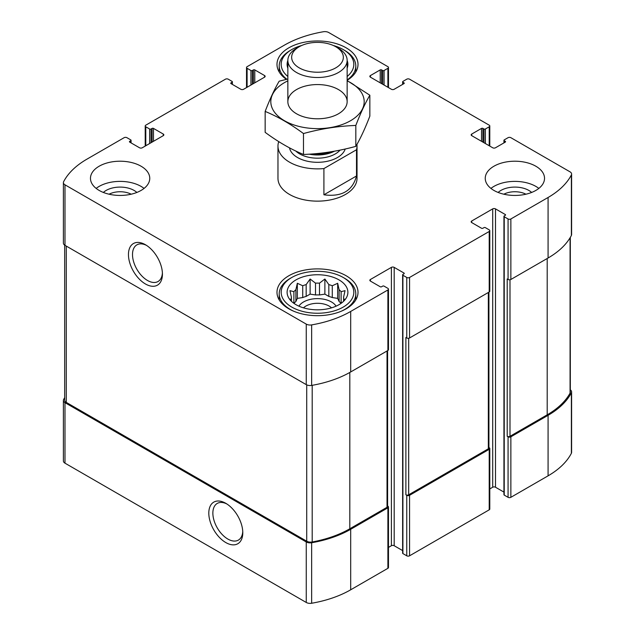 <?xml version="1.0" encoding="UTF-8"?>
<svg xmlns="http://www.w3.org/2000/svg" width="635" height="635" viewBox="0 0 635 635"><rect width="100%" height="100%" fill="white"/><g stroke="black" fill="none" stroke-linecap="round" stroke-linejoin="round"><path stroke-width="0.95" d="M341.019 303.395A26.186 15.121 180 0 0 339.114 301.498L339.114 289.687A26.186 15.121 180 0 1 341.106 291.687L341.106 303.332M328.827 296.402A26.186 15.121 180 0 1 332.28 297.553L332.28 285.75A26.186 15.121 180 0 0 328.827 284.591L328.827 296.402L324.882 294.124L319.492 294.957A26.186 15.121 180 0 0 315.508 294.957L310.118 294.124L306.173 296.402A26.186 15.121 180 0 0 302.72 297.553L297.331 298.387L295.886 301.498A26.186 15.121 180 0 0 293.981 303.395M328.827 284.591L324.882 279.011L319.492 283.154A26.186 15.121 180 0 0 315.508 283.154L315.508 294.957M319.492 283.154L319.492 294.957M315.508 283.154L310.118 279.011L306.173 284.591A26.186 15.121 180 0 0 302.72 285.75L302.72 297.553M306.173 284.591L306.173 296.402M302.72 285.75L297.331 283.273L295.886 289.687A26.186 15.121 180 0 0 293.894 291.687L293.894 303.332M295.886 289.687L295.886 301.498M291.147 301.022L289.949 299.18L291.394 299.379A26.186 15.121 180 0 1 291.314 298.228A26.186 15.121 180 0 1 291.394 297.069L291.394 301.26M343.852 301.022L345.051 299.18L343.606 299.379A26.186 15.121 180 0 0 343.686 298.228A26.186 15.121 180 0 0 343.606 297.069L343.606 301.26M503.841 194.207A16.423 9.477 180 0 1 525.931 194.207M109.069 194.207A16.423 9.477 180 0 1 131.159 194.207M64.675 397.637A92.885 53.626 0 0 0 63.619 399.542A5.437 3.135 0 0 0 63.397 400.439A5.437 3.135 0 0 0 64.984 402.661L306.253 541.949A5.437 3.135 0 0 0 311.65 542.742A92.885 53.626 0 0 0 350.687 529.288L387.898 507.802A1.976 1.143 0 0 0 388.477 507A1.976 1.143 0 0 0 387.898 506.19L387.604 506.024M63.397 400.439L63.397 460.954A5.437 3.135 0 0 0 64.984 463.169L306.253 602.464A5.437 3.135 0 0 0 311.65 603.25A92.885 53.626 0 0 0 350.687 589.796L387.898 568.317A1.976 1.143 0 0 0 388.477 567.507L388.477 507M225.79 542.552A24.035 13.875 -120 0 0 242.784 532.741A24.035 13.875 -120 0 0 225.79 503.309A24.035 13.875 -120 0 0 208.804 513.12A24.035 13.875 -120 0 0 225.79 542.552M388.477 547.41L391.39 545.727A1.976 1.143 0 0 1 394.184 545.727L394.184 267.375L403.963 273.026A0.984 0.571 0 0 1 404.257 273.423A0.984 0.571 0 0 1 403.963 273.828L402.915 274.439A0.984 0.571 0 0 0 402.63 274.836L402.63 553.188A0.984 0.571 0 0 0 402.915 553.593L406.757 555.808L406.757 495.3A1.976 1.143 0 0 0 409.559 495.3L489.212 449.31A1.976 1.143 0 0 0 489.791 448.508A1.976 1.143 0 0 0 489.212 447.699L488.918 447.532M406.757 555.808A1.976 1.143 0 0 0 409.559 555.808L489.212 509.826A1.976 1.143 0 0 0 489.791 509.016L489.791 448.508M489.791 488.918L492.704 487.236A1.976 1.143 0 0 1 495.498 487.236L495.498 208.883L505.277 214.527A0.984 0.571 0 0 1 505.571 214.932A0.984 0.571 0 0 1 505.277 215.336L504.23 215.94A0.984 0.571 0 0 0 503.944 216.344L503.944 494.697A0.984 0.571 0 0 0 504.23 495.102L508.071 497.316L508.071 436.809A1.976 1.143 0 0 0 510.865 436.809L548.076 415.322A92.885 53.626 0 0 0 571.381 392.787A5.437 3.135 0 0 0 571.603 391.89A5.437 3.135 0 0 0 570.325 389.858M508.071 497.316A1.976 1.143 0 0 0 510.865 497.316L548.076 475.837A92.885 53.626 0 0 0 571.381 453.295A5.437 3.135 0 0 0 571.603 452.398L571.603 391.89M482.917 142.121L482.917 128.405L483.965 129.008A0.984 0.571 0 0 0 485.362 129.008L489.212 126.794A1.976 1.143 0 0 0 489.791 125.984A1.976 1.143 0 0 0 489.212 125.174L409.559 79.192A1.976 1.143 0 0 0 406.757 79.192L402.915 81.407A0.984 0.571 0 0 0 402.63 81.812A0.984 0.571 0 0 0 402.915 82.217L403.963 82.82A0.984 0.571 0 0 1 404.257 83.225A0.984 0.571 0 0 1 403.963 83.629L394.184 89.273A1.976 1.143 0 0 1 391.39 89.273L370.427 77.176L370.427 75.557A1.976 1.143 0 0 0 369.848 76.367A1.976 1.143 0 0 0 370.427 77.176M370.427 75.557L380.206 69.913A0.984 0.571 0 0 1 381.603 69.913L382.659 70.517A0.984 0.571 0 0 0 384.056 70.517L387.898 68.294A1.976 1.143 0 0 0 388.477 67.493A1.976 1.143 0 0 0 387.898 66.683L328.747 32.536A5.437 3.135 0 0 0 323.35 31.75A92.885 53.626 0 0 0 284.313 45.204L247.102 66.683A1.976 1.143 0 0 0 246.523 67.493A1.976 1.143 0 0 0 247.102 68.294L250.944 70.517A0.984 0.571 0 0 0 252.341 70.517L253.397 69.913A0.984 0.571 0 0 1 254.794 69.913L264.573 75.557A1.976 1.143 0 0 1 265.152 76.367A1.976 1.143 0 0 1 264.573 77.176L243.61 89.273A1.976 1.143 0 0 1 240.816 89.273L231.037 83.629L231.037 82.82A0.984 0.571 0 0 0 230.743 83.225A0.984 0.571 0 0 0 231.037 83.629M231.037 82.82L232.085 82.217A0.984 0.571 0 0 0 232.37 81.812A0.984 0.571 0 0 0 232.085 81.407L228.243 79.192A1.976 1.143 0 0 0 225.441 79.192L145.788 125.174A1.976 1.143 0 0 0 145.209 125.984A1.976 1.143 0 0 0 145.788 126.794L149.638 129.008A0.984 0.571 0 0 0 151.035 129.008L152.082 128.405A0.984 0.571 0 0 1 153.48 128.405L163.258 134.048A1.976 1.143 0 0 1 163.838 134.858A1.976 1.143 0 0 1 163.258 135.668L142.296 147.764A1.976 1.143 0 0 1 139.502 147.764L129.723 142.121L129.723 141.311A0.984 0.571 0 0 0 129.429 141.716A0.984 0.571 0 0 0 129.723 142.121M129.723 141.311L130.77 140.708A0.984 0.571 0 0 0 131.056 140.303A0.984 0.571 0 0 0 130.77 139.898L126.929 137.684A1.976 1.143 0 0 0 124.135 137.684L86.924 159.163A92.885 53.626 0 0 0 63.619 181.705A5.437 3.135 0 0 0 63.397 182.602A5.437 3.135 0 0 0 64.984 184.817L306.253 324.112A5.437 3.135 0 0 0 311.65 324.898A92.885 53.626 0 0 0 350.687 311.444L387.898 289.965A1.976 1.143 0 0 0 388.477 289.163A1.976 1.143 0 0 0 387.898 288.353L384.056 286.131A0.984 0.571 0 0 0 382.659 286.131L381.603 286.742A0.984 0.571 0 0 1 380.206 286.742L370.427 281.091L370.427 279.479A1.976 1.143 0 0 0 369.848 280.281A1.976 1.143 0 0 0 370.427 281.091M63.397 182.602L63.397 243.11A5.437 3.135 0 0 0 64.984 245.332L64.984 184.817M145.439 283.972A24.035 13.875 -120 0 0 162.433 274.161A24.035 13.875 -120 0 0 145.439 244.729A24.035 13.875 -120 0 0 128.453 254.54A24.035 13.875 -120 0 0 145.439 283.972M388.477 289.163L388.477 349.671A1.976 1.143 0 0 1 387.898 350.48L350.687 371.959A92.885 53.626 0 0 1 311.65 385.413A5.437 3.135 0 0 1 306.253 384.627L64.984 245.332M370.427 279.479L391.39 267.375A1.976 1.143 0 0 1 394.184 267.375M394.184 545.727L402.63 550.601M402.63 274.836A0.984 0.571 0 0 0 402.915 275.241L406.757 277.463A1.976 1.143 0 0 0 409.559 277.463L489.212 231.473A1.976 1.143 0 0 0 489.791 230.664A1.976 1.143 0 0 0 489.212 229.862L485.362 227.64A0.984 0.571 0 0 0 483.965 227.64L482.917 228.243A0.984 0.571 0 0 1 481.52 228.243L471.742 222.599L471.742 220.988A1.976 1.143 0 0 0 471.162 221.79A1.976 1.143 0 0 0 471.742 222.599M489.791 230.664L489.791 291.179A1.976 1.143 0 0 1 489.212 291.981L409.559 337.971A1.976 1.143 0 0 1 406.757 337.971L405.884 337.471L405.884 494.792A1.976 1.143 0 0 0 408.686 494.792L488.339 448.81A1.976 1.143 0 0 0 488.918 448L488.918 292.156M406.757 495.3L405.884 494.792M471.742 220.988L492.704 208.883A1.976 1.143 0 0 1 495.498 208.883M495.498 487.236L503.944 492.109M503.944 216.344A0.984 0.571 0 0 0 504.23 216.749L508.071 218.964A1.976 1.143 0 0 0 510.865 218.964L548.076 197.485A92.885 53.626 0 0 0 571.381 174.95A5.437 3.135 0 0 0 571.603 174.046A5.437 3.135 0 0 0 570.016 171.831L510.865 137.684A1.976 1.143 0 0 0 508.071 137.684L504.23 139.898A0.984 0.571 0 0 0 503.944 140.303A0.984 0.571 0 0 0 504.23 140.708L505.277 141.311A0.984 0.571 0 0 1 505.571 141.716A0.984 0.571 0 0 1 505.277 142.121L495.498 147.764A1.976 1.143 0 0 1 492.704 147.764L471.742 135.668L471.742 134.048A1.976 1.143 0 0 0 471.162 134.858A1.976 1.143 0 0 0 471.742 135.668M571.603 174.046L571.603 234.561A5.437 3.135 0 0 1 571.381 235.458A92.885 53.626 0 0 1 548.076 258L510.865 279.479A1.976 1.143 0 0 1 508.071 279.479L507.198 278.971L507.198 436.301A1.976 1.143 0 0 0 509.992 436.301L547.203 414.822A92.885 53.626 0 0 0 570.071 393.105A5.437 3.135 0 0 0 570.325 392.152L570.325 237.363M508.071 436.809L507.198 436.301M471.742 134.048L481.52 128.405A0.984 0.571 0 0 1 482.917 128.405M493.927 190.429A29.647 17.113 0 0 0 535.845 190.429A29.647 17.113 0 0 0 544.528 178.324A29.647 17.113 0 0 0 514.89 161.211A29.647 17.113 0 0 0 485.243 178.324A29.647 17.113 0 0 0 493.927 190.429M99.155 190.429A29.647 17.113 0 0 0 141.073 190.429A29.647 17.113 0 0 0 149.757 178.324A29.647 17.113 0 0 0 120.11 161.211A29.647 17.113 0 0 0 90.472 178.324A29.647 17.113 0 0 0 99.155 190.429M286.401 79.351A40.513 23.392 180 0 1 276.987 64.365A40.513 23.392 180 0 1 301.998 42.751A40.513 23.392 180 0 1 346.146 47.823A40.513 23.392 180 0 1 358.013 64.365A40.513 23.392 180 0 1 347.147 80.312M346.146 275.749A40.513 23.392 180 0 1 358.013 292.283A40.513 23.392 180 0 1 317.5 315.674A40.513 23.392 180 0 1 276.987 292.283A40.513 23.392 180 0 1 301.998 270.677A40.513 23.392 180 0 1 346.146 275.749M356.505 149.757L323.913 168.569A39.529 22.82 180 0 1 289.552 162.187A39.529 22.82 180 0 1 277.971 146.05L277.971 178.324A39.529 22.82 0 0 0 289.552 194.461A39.529 22.82 0 0 0 332.629 199.406A39.529 22.82 0 0 0 357.029 178.324L357.029 146.05A39.529 22.82 180 0 1 356.505 149.757L356.505 175.974L323.913 194.794C341.701 197.136 352.56 190.865 356.505 175.974M64.675 245.142L64.675 400.177A5.437 3.135 0 0 0 66.27 402.392L306.713 541.211A5.437 3.135 0 0 0 312.198 541.98A92.885 53.626 0 0 0 349.814 528.78L387.025 507.301A1.976 1.143 0 0 0 387.604 506.492L387.604 350.647M146.487 245.372A21.161 12.216 -120 0 0 136.89 244.856A21.161 12.216 -120 0 0 133.644 261.81A21.161 12.216 -120 0 0 147.471 280.456A21.161 12.216 -120 0 0 158.052 281.503A21.161 12.216 -120 0 0 162.401 272.931M226.838 503.952A21.161 12.216 -120 0 0 217.241 503.436A21.161 12.216 -120 0 0 214.003 520.39A21.161 12.216 -120 0 0 227.822 539.036A21.161 12.216 -120 0 0 238.403 540.083A21.161 12.216 -120 0 0 242.753 531.519M338.987 279.884A30.385 17.542 180 0 1 345.242 299.45A30.385 17.542 180 0 1 317.5 309.824A30.385 17.542 180 0 1 289.758 299.45A30.385 17.542 180 0 1 300.268 277.836A30.385 17.542 180 0 1 338.987 279.884M344.575 278.265L343.178 277.463A36.314 20.963 180 0 1 343.178 307.11A36.314 20.963 180 0 1 291.822 307.11A36.314 20.963 180 0 1 291.822 277.463A36.314 20.963 180 0 1 343.178 277.463L344.575 278.265A38.291 22.106 180 0 1 355.791 293.902A38.291 22.106 180 0 1 341.36 311.19M343.606 297.069L345.051 290.655L341.106 291.687M339.114 289.687L337.669 283.273L332.28 285.75M293.894 291.687L289.949 290.655L291.394 297.069M298.91 306.165A19.764 11.406 180 0 1 331.478 301.966A19.764 11.406 180 0 1 336.09 306.165M339.114 301.498L337.669 298.387L332.28 297.553M303.466 307.848A16.423 9.477 180 0 1 329.113 306.062A16.423 9.477 180 0 1 331.534 307.848M293.64 311.19A38.291 22.106 180 0 1 279.209 293.902A38.291 22.106 180 0 1 290.425 278.265L291.822 277.463M347.147 60.515A30.385 17.542 180 0 1 347.147 68.215M287.853 68.215A30.385 17.542 180 0 1 287.853 60.515M333.296 45.49A36.314 20.963 180 0 1 343.178 49.538L343.178 49.538A36.314 20.963 180 0 1 347.147 76.478M287.853 76.478A36.314 20.963 180 0 1 291.822 49.538A36.314 20.963 180 0 1 301.704 45.49M344.575 50.348L343.178 49.538L344.575 50.348A38.291 22.106 180 0 1 355.791 65.977A38.291 22.106 180 0 1 347.147 79.97M286.869 79.24A38.291 22.106 180 0 1 279.209 65.977A38.291 22.106 180 0 1 290.425 50.348L291.822 49.538M96.163 188.412A29.647 17.113 180 0 1 144.066 188.412M103.362 192.445A19.764 11.406 180 0 1 136.866 192.445M490.934 188.412A29.647 17.113 180 0 1 538.837 188.412M498.134 192.445A19.764 11.406 180 0 1 531.638 192.445M297.331 298.387L297.331 283.273M310.118 294.124L310.118 279.011M324.882 294.124L324.882 279.011M337.669 298.387L337.669 283.273M277.971 146.05A39.529 22.82 180 0 1 278.495 142.351L279.225 141.93M356.926 144.431A39.529 22.82 180 0 1 357.029 146.05M323.913 168.569L323.913 194.794M299.22 67.858A25.852 14.93 180 0 1 299.22 46.752A25.852 14.93 180 0 1 335.78 46.752A25.852 14.93 180 0 1 335.78 67.858A25.852 14.93 180 0 1 299.22 67.858M335.78 46.752L338.463 48.3A29.647 17.113 180 0 1 347.147 60.396A29.647 17.113 180 0 1 328.843 76.208A29.647 17.113 180 0 1 296.537 72.501A29.647 17.113 180 0 1 287.853 60.396A29.647 17.113 180 0 1 296.537 48.3L299.22 46.752M347.147 80.851A46.688 26.956 180 0 1 350.512 120.737A46.688 26.956 180 0 1 282.916 119.785A46.688 26.956 180 0 1 287.853 80.851M338.463 113.784A29.647 17.113 180 0 1 296.537 113.776A29.647 17.113 180 0 1 296.537 89.575A29.647 17.113 180 0 1 338.463 89.575A29.647 17.113 180 0 1 338.463 113.776A29.647 17.113 180 0 1 338.463 113.784M287.853 79.002L279.178 81.193C274.503 89.178 269.827 99.251 265.152 111.419C277.757 116.61 290.536 123.984 303.474 133.548C320.921 128.754 338.376 126.055 355.822 125.444C360.497 113.284 365.173 103.203 369.848 95.226L347.147 80.589M369.848 95.226L369.848 116.141C365.173 128.31 360.497 138.382 355.822 146.368C338.376 151.154 320.921 153.853 303.474 154.464C290.862 149.273 278.09 141.899 265.152 132.342L265.152 111.419M355.822 125.444L355.822 146.368M303.474 133.548L303.474 154.464M64.984 463.169L64.984 402.661M306.253 602.464L306.253 541.949M311.65 603.25L311.65 542.742M350.687 589.796L350.687 529.288M387.898 568.317L387.898 507.802M409.559 555.808L409.559 495.3M489.212 509.826L489.212 449.31M510.865 497.316L510.865 436.809M548.076 475.837L548.076 415.322M571.381 453.295L571.381 392.787M402.915 84.233L402.915 82.217M403.963 83.629L403.963 82.82M380.206 82.82L380.206 69.913M381.603 83.629L381.603 69.913M382.659 84.233L382.659 70.517M384.056 85.042L384.056 70.517M387.898 87.257L387.898 68.294M247.102 87.257L247.102 68.294M250.944 85.042L250.944 70.517M252.341 84.233L252.341 70.517M253.397 83.629L253.397 69.913M254.794 82.82L254.794 69.913M264.573 77.176L264.573 75.557M232.085 84.233L232.085 82.217M145.788 145.748L145.788 126.794M149.638 143.534L149.638 129.008M151.035 142.724L151.035 129.008M152.082 142.121L152.082 128.405M153.48 141.311L153.48 128.405M163.258 135.668L163.258 134.048M130.77 142.724L130.77 140.708M306.253 384.627L306.253 324.112M311.65 385.413L311.65 324.898M350.687 371.959L350.687 311.444M387.898 350.48L387.898 289.965M391.39 545.727L391.39 267.375M403.963 273.828L403.963 273.026M402.915 553.593L402.915 275.241M406.757 337.971L406.757 277.463M409.559 337.971L409.559 277.463M489.212 291.981L489.212 231.473M492.704 487.236L492.704 208.883M505.277 215.336L505.277 214.527M504.23 495.102L504.23 216.749M508.071 279.479L508.071 218.964M510.865 279.479L510.865 218.964M548.076 258L548.076 197.485M571.381 235.458L571.381 174.95M504.23 142.724L504.23 140.708M505.277 142.121L505.277 141.311M481.52 141.311L481.52 128.405M483.965 142.724L483.965 129.008M485.362 143.534L485.362 129.008M489.212 145.748L489.212 126.794M509.992 436.301L509.992 279.773M547.203 414.822L547.203 258.501M570.071 393.105L570.071 237.792M408.686 494.792L408.686 338.264M488.339 448.81L488.339 292.489M66.27 402.392L66.27 246.07M306.713 541.211L306.713 384.866M312.198 541.98L312.198 385.318M349.814 528.78L349.814 372.459M387.025 507.301L387.025 350.98M345.194 149.011A28.162 16.256 180 0 1 325.858 161.576A28.162 16.256 180 0 1 297.585 157.551A28.162 16.256 180 0 1 289.512 147.868M331.994 151.63A25.376 14.653 180 0 1 312.388 153.948M334.423 151.209A25.194 14.549 180 0 1 309.221 154.17M340.05 150.122A25.194 14.549 180 0 1 299.68 153.916A25.194 14.549 180 0 1 295.791 151.019M402.63 84.399L402.63 81.812M388.477 87.59L388.477 67.493M246.523 87.59L246.523 67.493M232.37 84.399L232.37 81.812M145.209 146.082L145.209 125.984M131.056 142.891L131.056 140.303M503.944 142.891L503.944 140.303M489.791 146.082L489.791 125.984M279.209 293.902L279.209 299.926M355.791 293.902L355.791 299.926M279.209 65.977L279.209 72.009M355.791 65.977L355.791 72.009M287.853 60.396L287.853 101.679M347.147 60.396L347.147 101.679"/></g></svg>
